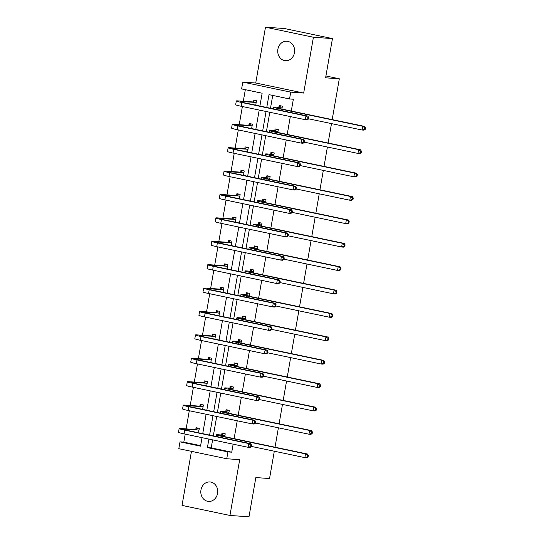 <?xml version="1.0" encoding="UTF-8"?>
<svg xmlns="http://www.w3.org/2000/svg" width="544" height="544" viewBox="0 0 544 544"><rect width="100%" height="100%" fill="white"/><g stroke="black" fill="none" stroke-linecap="round" stroke-linejoin="round"><path stroke-width="0.82" d="M294.467 52.714A9.765 8.452 94 0 1 285.491 60.71A9.765 8.452 94 0 1 277.882 49.239A9.765 8.452 94 0 1 286.865 41.235A9.765 8.452 94 0 1 294.467 52.714M217.552 493.422A9.765 8.452 94 0 1 208.576 501.425A9.765 8.452 94 0 1 200.967 489.947A9.765 8.452 94 0 1 209.943 481.943A9.765 8.452 94 0 1 217.552 493.422M191.454 451.35L182.022 505.41L229.956 515.46L239.693 459.66L226.746 458.748L178.813 448.698L180.003 441.871L200.539 446.175L202.028 437.655M274.312 451.221L269.545 478.543L255.836 477.571L248.989 516.8L229.956 515.46M265.479 27.2L284.519 28.54L332.452 38.59L313.412 37.25L265.479 27.2L255.741 83.001L242.794 82.09L290.734 92.14L289.537 98.96L269.008 94.656L266.771 107.481M185.212 434.126L183.811 442.143L180.003 441.871M245.324 89.692L243.304 101.272M242.386 106.522L239.217 124.678M238.306 129.921L235.137 148.077M234.219 153.32L231.05 171.476M230.132 176.725L226.97 194.874M226.052 200.124L222.884 218.28M221.966 223.523L218.797 241.679M217.886 246.922L214.717 265.078M213.799 270.327L210.63 288.476M209.712 293.726L206.55 311.882M205.632 317.125L202.463 335.281M201.545 340.524L198.376 358.68M197.465 363.929L194.296 382.078M193.378 387.328L190.21 405.477M189.298 410.727L186.13 428.883M259.903 106.039L262.14 93.221L241.604 88.917L242.794 82.09M332.452 38.59L325.604 77.819L339.313 78.785L325.931 75.976M339.313 78.785L332.187 119.605M331.493 123.61L328.107 143.004M327.406 147.009L324.02 166.41M323.32 170.415L319.94 189.808M319.24 193.814L315.853 213.207M315.153 217.212L311.766 236.606M311.073 240.611L307.686 260.012M306.986 264.017L303.6 283.41M302.899 287.416L299.52 306.809M298.819 310.814L295.433 330.208M294.732 334.213L291.346 353.614M290.652 357.619L287.266 377.012M286.566 381.018L283.179 400.411M282.479 404.416L279.099 423.81M278.399 427.815L275.012 447.216M274.781 130.594L275.074 128.908L278.31 129.588L277.814 132.464M266.614 177.398L266.907 175.712L270.144 176.392L269.64 179.262M258.441 224.196L258.74 222.51L261.977 223.19L261.474 226.066M250.274 270.994L250.573 269.314L253.81 269.994L253.307 272.864M242.107 317.798L242.4 316.112L245.643 316.792L245.14 319.668M233.94 364.596L234.233 362.916L237.47 363.596L236.973 366.466M225.774 411.4L226.066 409.714L229.303 410.394L228.8 413.27M272.721 95.438L270.484 108.263M269.79 112.268L266.404 131.662M265.703 135.667L262.317 155.06M261.616 159.066L258.237 178.459M257.536 182.464L254.15 201.865M253.45 205.87L250.063 225.264M249.37 229.269L245.983 248.662M245.283 252.668L241.896 272.061M241.196 276.066L237.816 295.467M237.116 299.472L233.73 318.866M233.029 322.871L229.643 342.264M228.949 346.27L225.563 365.663M224.862 369.668L221.476 389.069M220.776 393.074L217.396 412.468M216.696 416.473L213.309 435.866M212.609 439.872L211.215 447.882L231.744 452.186L233.145 444.176M234.11 438.641L237.232 420.777M238.197 415.235L241.312 397.378M242.277 391.836L245.398 373.973M246.364 368.438L249.478 350.574M250.444 345.039L253.565 327.175M254.531 321.633L257.645 303.776M258.618 298.234L261.732 280.371M262.698 274.836L265.819 256.972M266.784 251.437L269.899 233.573M270.864 228.031L273.986 210.174M274.951 204.632L278.066 186.769M279.038 181.234L282.152 163.37M283.118 157.835L286.239 139.971M287.205 134.429L290.319 116.572M291.285 111.03L293.345 99.232L289.537 98.96M221.687 434.799L221.979 433.112L225.223 433.792L224.72 436.669M229.854 388.001L230.153 386.315L233.39 386.995L232.886 389.864M238.027 341.197L238.32 339.51L241.556 340.19L241.053 343.067M246.194 294.399L246.486 292.713L249.723 293.393L249.22 296.262M254.361 247.595L254.653 245.908L257.89 246.588L257.394 249.465M262.528 200.797L262.82 199.111L266.064 199.791L265.56 202.667M270.694 153.993L270.987 152.306L274.23 152.986L273.727 155.863M278.861 107.195L279.16 105.509L282.397 106.189L281.894 109.065M231.744 452.186L227.936 451.921L226.746 458.748M255.741 83.001L303.674 93.051L313.412 37.25M303.674 93.051L290.734 92.14M208.889 439.09L207.407 447.617L227.936 451.921M266.07 111.486L262.684 130.88M261.984 134.885L258.597 154.278M257.904 158.29L254.517 177.684M253.817 181.689L250.43 201.083M249.73 205.088L246.35 224.482M245.65 228.487L242.264 247.88M241.563 251.892L238.177 271.286M237.483 275.291L234.097 294.685M233.396 298.69L230.01 318.084M229.31 322.089L225.93 341.482M225.23 345.494L221.843 364.888M221.143 368.893L217.756 388.287M217.063 392.292L213.676 411.686M212.976 415.691L209.59 435.084M202.728 433.65L206.108 414.256M206.808 410.244L210.195 390.85M210.895 386.845L214.282 367.452M214.975 363.446L218.362 344.053M219.062 340.048L222.448 320.654M223.149 316.642L226.528 297.248M227.229 293.243L230.615 273.85M231.316 269.844L234.702 250.451M235.396 246.446L238.782 227.052M239.482 223.047L242.869 203.646M243.569 199.641L246.949 180.248M247.649 176.242L251.036 156.849M251.736 152.844L255.116 133.45M255.816 129.445L259.202 110.044M183.811 442.143L200.627 445.665M252.953 101.762L253.246 100.076L256.489 100.756L255.721 105.162M248.873 125.161L249.166 123.474L252.402 124.154L251.634 128.568M244.786 148.56L245.079 146.88L248.322 147.56L247.547 151.966M240.7 171.965L240.999 170.279L244.236 170.959L243.467 175.365M236.62 195.364L236.912 193.678L240.149 194.358L239.38 198.764M232.533 218.763L232.825 217.076L236.069 217.756L235.3 222.17M228.453 242.162L228.745 240.482L231.982 241.162L231.214 245.568M224.366 265.567L224.658 263.881L227.902 264.561L227.127 268.967M220.279 288.966L220.578 287.28L223.815 287.96L223.047 292.366M216.199 312.365L216.492 310.678L219.728 311.358L218.96 315.765M212.112 335.764L212.405 334.084L215.648 334.757L214.88 339.17M208.032 359.169L208.325 357.483L211.562 358.163L210.793 362.569M203.946 382.568L204.238 380.882L207.482 381.562L206.706 385.968M199.859 405.967L200.158 404.28L203.395 404.96L202.626 409.367M195.779 429.366L196.071 427.686L199.308 428.359L198.54 432.772M211.215 447.882L207.407 447.617M224.924 435.479L221.258 435.411A7.63 0.449 9.9 0 0 220.225 435.458A7.63 0.449 9.9 0 0 223.931 436.506L307.428 454.009L308.339 455.444L307.578 455.389L307.319 456.892L308.081 456.946L308.339 455.444M308.081 456.946L306.768 457.756L304.864 457.626L305.524 453.873L222.027 436.37A11.438 0.673 -170.1 0 1 216.471 434.806A11.438 0.673 -170.1 0 1 218.022 434.738L221.415 434.976L223.754 433.486M307.319 456.892L304.864 457.626L251.355 446.406M307.578 455.389L305.524 453.873L307.428 454.009M224.652 435.656L221.415 434.976M251.314 446.638L251.58 445.135L250.818 445.08L250.553 446.583L251.314 446.638L250.009 447.447L248.105 447.311L248.758 443.564L184.695 430.134A11.438 0.673 -170.1 0 1 179.139 428.57A11.438 0.673 -170.1 0 1 180.69 428.495L195.507 429.542L197.839 428.053M199.016 430.046L183.926 429.175A7.63 0.449 9.9 0 0 182.893 429.223A7.63 0.449 9.9 0 0 186.599 430.27L250.662 443.7L251.58 445.135M250.553 446.583L248.105 447.311L184.042 433.881A11.438 0.673 -170.1 0 1 178.48 432.317L179.139 428.57M250.818 445.08L248.758 443.564L250.662 443.7M198.744 430.222L195.507 429.542M229.01 412.08L225.345 412.012A7.63 0.449 9.9 0 0 224.312 412.06A7.63 0.449 9.9 0 0 228.018 413.1L311.508 430.61L312.426 432.045L311.664 431.99L311.406 433.493L312.168 433.548L312.426 432.045M312.168 433.548L310.855 434.357L308.951 434.221L309.604 430.474L226.114 412.971A11.438 0.673 -170.1 0 1 220.551 411.407A11.438 0.673 -170.1 0 1 222.108 411.332L225.502 411.57L227.834 410.088M311.406 433.493L308.951 434.221L255.442 423.008M311.664 431.99L309.604 430.474L311.508 430.61M228.738 412.25L225.502 411.57M233.097 388.681L229.432 388.613A7.63 0.449 9.9 0 0 228.392 388.661A7.63 0.449 9.9 0 0 232.098 389.701L315.595 407.204L316.513 408.646L315.751 408.592L315.486 410.094L316.248 410.142L316.513 408.646M316.248 410.142L314.942 410.958L313.038 410.822L313.691 407.075L230.194 389.565A11.438 0.673 -170.1 0 1 224.638 388.001A11.438 0.673 -170.1 0 1 226.188 387.933L229.582 388.171L231.921 386.682M315.486 410.094L313.038 410.822L259.522 399.602M315.751 408.592L313.691 407.075L315.595 407.204M232.825 388.851L229.582 388.171M255.401 423.232L255.66 421.736L254.898 421.682L254.64 423.184L255.401 423.232L254.089 424.048L252.185 423.912L252.838 420.165L188.782 406.735A11.438 0.673 -170.1 0 1 183.219 405.164A11.438 0.673 -170.1 0 1 184.776 405.096L199.587 406.144L201.926 404.654M203.102 406.647L188.013 405.776A7.63 0.449 9.9 0 0 186.98 405.824A7.63 0.449 9.9 0 0 190.686 406.864L254.742 420.294L255.66 421.736M254.64 423.184L252.185 423.912L188.122 410.482A11.438 0.673 -170.1 0 1 182.566 408.918L183.219 405.164M254.898 421.682L252.838 420.165L254.742 420.294M202.83 406.824L199.587 406.144M259.481 399.833L259.746 398.337L258.985 398.283L258.72 399.779L259.481 399.833L258.176 400.649L256.272 400.513L256.924 396.76L192.862 383.33A11.438 0.673 -170.1 0 1 187.306 381.766A11.438 0.673 -170.1 0 1 188.856 381.698L203.674 382.738L206.006 381.256M207.182 383.248L192.093 382.378A7.63 0.449 9.9 0 0 191.06 382.425A7.63 0.449 9.9 0 0 194.766 383.466L258.828 396.896L259.746 398.337M258.72 399.779L256.272 400.513L192.209 387.083A11.438 0.673 -170.1 0 1 186.646 385.519L187.306 381.766M258.985 398.283L256.924 396.76L258.828 396.896M206.91 383.418L203.674 382.738M237.177 365.276L233.512 365.214A7.63 0.449 9.9 0 0 232.478 365.262A7.63 0.449 9.9 0 0 236.184 366.302L319.675 383.806L320.593 385.247L319.831 385.193L319.573 386.689L320.334 386.743L320.593 385.247M320.334 386.743L319.022 387.559L317.118 387.423L317.771 383.67L234.28 366.166A11.438 0.673 -170.1 0 1 228.718 364.602A11.438 0.673 -170.1 0 1 230.275 364.534L233.668 364.772L236.001 363.283M319.573 386.689L317.118 387.423L263.609 376.203M319.831 385.193L317.771 383.67L319.675 383.806M236.905 365.452L233.668 364.772M263.568 376.434L263.826 374.932L263.065 374.877L262.806 376.38L263.568 376.434L262.256 377.244L260.352 377.114L261.011 373.361L196.948 359.931A11.438 0.673 -170.1 0 1 191.386 358.367A11.438 0.673 -170.1 0 1 192.943 358.299L207.76 359.339L210.093 357.85M211.269 359.849L196.18 358.979A7.63 0.449 9.9 0 0 195.146 359.02A7.63 0.449 9.9 0 0 198.852 360.067L262.915 373.497L263.826 374.932M262.806 376.38L260.352 377.114L196.289 363.684A11.438 0.673 -170.1 0 1 190.733 362.114L191.386 358.367M263.065 374.877L261.011 373.361L262.915 373.497M210.997 360.019L207.76 359.339M241.264 341.877L237.599 341.809A7.63 0.449 9.9 0 0 236.558 341.856A7.63 0.449 9.9 0 0 240.264 342.904L323.762 360.407L324.68 361.842L323.918 361.787L323.653 363.29L324.414 363.344L324.68 361.842M324.414 363.344L323.109 364.154L321.205 364.024L321.858 360.271L238.36 342.768A11.438 0.673 -170.1 0 1 232.805 341.204A11.438 0.673 -170.1 0 1 234.355 341.136L237.748 341.374L240.088 339.884M323.653 363.29L321.205 364.024L267.689 352.804M323.918 361.787L321.858 360.271L323.762 360.407M240.992 342.054L237.748 341.374M267.655 353.036L267.913 351.533L267.152 351.478L266.893 352.981L267.655 353.036L266.342 353.845L264.438 353.709L265.091 349.962L201.028 336.532A11.438 0.673 -170.1 0 1 195.473 334.968A11.438 0.673 -170.1 0 1 197.023 334.893L211.84 335.94L214.18 334.451M215.356 336.444L200.267 335.573A7.63 0.449 9.9 0 0 199.226 335.621A7.63 0.449 9.9 0 0 202.932 336.668L266.995 350.098L267.913 351.533M266.893 352.981L264.438 353.709L200.376 340.279A11.438 0.673 -170.1 0 1 194.82 338.715L195.473 334.968M267.152 351.478L265.091 349.962L266.995 350.098M215.077 336.62L211.84 335.94M245.344 318.478L241.679 318.41A7.63 0.449 9.9 0 0 240.645 318.458A7.63 0.449 9.9 0 0 244.351 319.498L327.848 337.008L328.76 338.443L327.998 338.388L327.74 339.891L328.501 339.946L328.76 338.443M328.501 339.946L327.189 340.755L325.285 340.619L325.944 336.872L242.447 319.369A11.438 0.673 -170.1 0 1 236.892 317.805A11.438 0.673 -170.1 0 1 238.442 317.73L241.835 317.968L244.168 316.486M327.74 339.891L325.285 340.619L271.776 329.406M327.998 338.388L325.944 336.872L327.848 337.008M245.072 318.648L241.835 317.968M271.735 329.63L272 328.134L271.238 328.08L270.973 329.582L271.735 329.63L270.429 330.446L268.525 330.31L269.178 326.563L205.115 313.133A11.438 0.673 -170.1 0 1 199.553 311.562A11.438 0.673 -170.1 0 1 201.11 311.494L215.927 312.542L218.26 311.052M219.436 313.045L204.347 312.174A7.63 0.449 9.9 0 0 203.313 312.222A7.63 0.449 9.9 0 0 207.019 313.262L271.082 326.692L272 328.134M270.973 329.582L268.525 330.31L204.462 316.88A11.438 0.673 -170.1 0 1 198.9 315.316L199.553 311.562M271.238 328.08L269.178 326.563L271.082 326.692M219.164 313.222L215.927 312.542M249.431 295.079L245.766 295.011A7.63 0.449 9.9 0 0 244.732 295.059A7.63 0.449 9.9 0 0 248.438 296.099L331.928 313.602L332.846 315.044L332.085 314.99L331.82 316.492L332.581 316.54L332.846 315.044M332.581 316.54L331.276 317.356L329.372 317.22L330.024 313.473L246.534 295.963A11.438 0.673 -170.1 0 1 240.972 294.399A11.438 0.673 -170.1 0 1 242.529 294.331L245.922 294.569L248.254 293.087M331.82 316.492L329.372 317.22L275.862 306M332.085 314.99L330.024 313.473L331.928 313.602M249.159 295.249L245.922 294.569M275.822 306.231L276.08 304.735L275.318 304.681L275.06 306.177L275.822 306.231L274.509 307.047L272.605 306.911L273.258 303.158L209.202 289.728A11.438 0.673 -170.1 0 1 203.64 288.164A11.438 0.673 -170.1 0 1 205.197 288.096L220.007 289.136L222.346 287.654M223.523 289.646L208.434 288.776A7.63 0.449 9.9 0 0 207.4 288.823A7.63 0.449 9.9 0 0 211.099 289.864L275.162 303.294L276.08 304.735M275.06 306.177L272.605 306.911L208.542 293.481A11.438 0.673 -170.1 0 1 202.987 291.917L203.64 288.164M275.318 304.681L273.258 303.158L275.162 303.294M223.251 289.816L220.007 289.136M253.518 271.674L249.852 271.612A7.63 0.449 9.9 0 0 248.812 271.66A7.63 0.449 9.9 0 0 252.518 272.7L336.015 290.204L336.933 291.645L336.172 291.591L335.906 293.087L336.668 293.141L336.933 291.645M336.668 293.141L335.362 293.957L333.458 293.821L334.111 290.068L250.614 272.564A11.438 0.673 -170.1 0 1 245.058 271A11.438 0.673 -170.1 0 1 246.609 270.932L250.002 271.17L252.341 269.681M335.906 293.087L333.458 293.821L279.942 282.601M336.172 291.591L334.111 290.068L336.015 290.204M253.246 271.85L250.002 271.17M279.902 282.832L280.167 281.33L279.405 281.275L279.14 282.778L279.902 282.832L278.596 283.642L276.692 283.512L277.345 279.759L213.282 266.329A11.438 0.673 -170.1 0 1 207.726 264.765A11.438 0.673 -170.1 0 1 209.277 264.697L224.094 265.737L226.426 264.248M227.603 266.247L212.514 265.377A7.63 0.449 9.9 0 0 211.48 265.418A7.63 0.449 9.9 0 0 215.186 266.465L279.249 279.895L280.167 281.33M279.14 282.778L276.692 283.512L212.629 270.082A11.438 0.673 -170.1 0 1 207.067 268.512L207.726 264.765M279.405 281.275L277.345 279.759L279.249 279.895M227.331 266.417L224.094 265.737M257.598 248.275L253.932 248.207A7.63 0.449 9.9 0 0 252.899 248.254A7.63 0.449 9.9 0 0 256.605 249.302L340.095 266.805L341.013 268.24L340.252 268.185L339.993 269.688L340.755 269.742L341.013 268.24M340.755 269.742L339.442 270.552L337.538 270.422L338.191 266.669L254.701 249.166A11.438 0.673 -170.1 0 1 249.138 247.602A11.438 0.673 -170.1 0 1 250.696 247.534L254.089 247.772L256.421 246.282M339.993 269.688L337.538 270.422L284.029 259.202M340.252 268.185L338.191 266.669L340.095 266.805M257.326 248.452L254.089 247.772M283.988 259.434L284.247 257.931L283.485 257.876L283.227 259.379L283.988 259.434L282.676 260.243L280.772 260.107L281.432 256.36L217.369 242.93A11.438 0.673 -170.1 0 1 211.806 241.366A11.438 0.673 -170.1 0 1 213.364 241.291L228.181 242.338L230.513 240.849M231.69 242.842L216.6 241.971A7.63 0.449 9.9 0 0 215.567 242.019A7.63 0.449 9.9 0 0 219.273 243.066L283.336 256.496L284.247 257.931M283.227 259.379L280.772 260.107L216.709 246.677A11.438 0.673 -170.1 0 1 211.154 245.113L211.806 241.366M283.485 257.876L281.432 256.36L283.336 256.496M231.418 243.018L228.181 242.338M261.684 224.876L258.019 224.808A7.63 0.449 9.9 0 0 256.979 224.856A7.63 0.449 9.9 0 0 260.685 225.896L344.182 243.406L345.1 244.841L344.338 244.786L344.073 246.289L344.835 246.344L345.1 244.841M344.835 246.344L343.529 247.153L341.625 247.017L342.278 243.27L258.781 225.767A11.438 0.673 -170.1 0 1 253.225 224.203A11.438 0.673 -170.1 0 1 254.776 224.128L258.169 224.366L260.508 222.884M344.073 246.289L341.625 247.017L288.109 235.804M344.338 244.786L342.278 243.27L344.182 243.406M261.412 225.046L258.169 224.366M288.068 236.028L288.334 234.532L287.572 234.478L287.307 235.98L288.068 236.028L286.763 236.844L284.859 236.708L285.512 232.961L221.449 219.531A11.438 0.673 -170.1 0 1 215.893 217.96A11.438 0.673 -170.1 0 1 217.444 217.892L232.261 218.94L234.6 217.45M235.77 219.443L220.687 218.572A7.63 0.449 9.9 0 0 219.647 218.62A7.63 0.449 9.9 0 0 223.353 219.66L287.416 233.09L288.334 234.532M287.307 235.98L284.859 236.708L220.796 223.278A11.438 0.673 -170.1 0 1 215.24 221.714L215.893 217.96M287.572 234.478L285.512 232.961L287.416 233.09M235.498 219.62L232.261 218.94M265.764 201.477L262.099 201.409A7.63 0.449 9.9 0 0 261.066 201.457A7.63 0.449 9.9 0 0 264.772 202.497L348.269 220L349.18 221.442L348.418 221.388L348.16 222.89L348.922 222.938L349.18 221.442M348.922 222.938L347.609 223.754L345.705 223.618L346.365 219.871L262.868 202.361A11.438 0.673 -170.1 0 1 257.312 200.797A11.438 0.673 -170.1 0 1 258.862 200.729L262.256 200.967L264.588 199.485M348.16 222.89L345.705 223.618L292.196 212.398M348.418 221.388L346.365 219.871L348.269 220M265.492 201.647L262.256 200.967M292.155 212.629L292.42 211.133L291.659 211.079L291.394 212.575L292.155 212.629L290.85 213.445L288.946 213.309L289.598 209.556L225.536 196.126A11.438 0.673 -170.1 0 1 219.973 194.562A11.438 0.673 -170.1 0 1 221.53 194.494L236.348 195.534L238.68 194.052M239.856 196.044L224.767 195.174A7.63 0.449 9.9 0 0 223.734 195.221A7.63 0.449 9.9 0 0 227.44 196.262L291.502 209.692L292.42 211.133M291.394 212.575L288.946 213.309L224.883 199.879A11.438 0.673 -170.1 0 1 219.32 198.315L219.973 194.562M291.659 211.079L289.598 209.556L291.502 209.692M239.584 196.214L236.348 195.534M269.851 178.072L266.186 178.01A7.63 0.449 9.9 0 0 265.152 178.058A7.63 0.449 9.9 0 0 268.858 179.098L352.349 196.602L353.267 198.043L352.505 197.989L352.24 199.485L353.002 199.539L353.267 198.043M353.002 199.539L351.696 200.355L349.792 200.219L350.445 196.466L266.954 178.962A11.438 0.673 -170.1 0 1 261.392 177.398A11.438 0.673 -170.1 0 1 262.949 177.33L266.342 177.568L268.675 176.079M352.24 199.485L349.792 200.219L296.283 188.999M352.505 197.989L350.445 196.466L352.349 196.602M269.579 178.248L266.342 177.568M296.242 189.23L296.5 187.728L295.739 187.673L295.48 189.176L296.242 189.23L294.93 190.04L293.026 189.91L293.678 186.157L229.616 172.727A11.438 0.673 -170.1 0 1 224.06 171.163A11.438 0.673 -170.1 0 1 225.617 171.095L240.428 172.135L242.767 170.646M243.943 172.645L228.854 171.775A7.63 0.449 9.9 0 0 227.814 171.816A7.63 0.449 9.9 0 0 231.52 172.863L295.582 186.293L296.5 187.728M295.48 189.176L293.026 189.91L228.963 176.48A11.438 0.673 -170.1 0 1 223.407 174.91L224.06 171.163M295.739 187.673L293.678 186.157L295.582 186.293M243.671 172.815L240.428 172.135M273.938 154.673L270.266 154.605A7.63 0.449 9.9 0 0 269.232 154.652A7.63 0.449 9.9 0 0 272.938 155.7L356.436 173.203L357.354 174.638L356.592 174.583L356.327 176.086L357.088 176.14L357.354 174.638M357.088 176.14L355.776 176.95L353.879 176.82L354.532 173.067L271.034 155.564A11.438 0.673 -170.1 0 1 265.479 154A11.438 0.673 -170.1 0 1 267.029 153.932L270.422 154.17L272.762 152.68M356.327 176.086L353.879 176.82L300.363 165.6M356.592 174.583L354.532 173.067L356.436 173.203M273.666 154.85L270.422 154.17M300.322 165.832L300.587 164.329L299.826 164.274L299.56 165.777L300.322 165.832L299.016 166.641L297.112 166.505L297.765 162.758L233.702 149.328A11.438 0.673 -170.1 0 1 228.147 147.764A11.438 0.673 -170.1 0 1 229.697 147.689L244.514 148.736L246.847 147.247M248.023 149.24L232.934 148.369A7.63 0.449 9.9 0 0 231.9 148.417A7.63 0.449 9.9 0 0 235.606 149.464L299.669 162.894L300.587 164.329M299.56 165.777L297.112 166.505L233.05 153.075A11.438 0.673 -170.1 0 1 227.487 151.511L228.147 147.764M299.826 164.274L297.765 162.758L299.669 162.894M247.751 149.416L244.514 148.736M278.018 131.274L274.353 131.206A7.63 0.449 9.9 0 0 273.319 131.254A7.63 0.449 9.9 0 0 277.025 132.294L360.516 149.804L361.434 151.239L360.672 151.184L360.414 152.687L361.175 152.742L361.434 151.239M361.175 152.742L359.863 153.551L357.959 153.415L358.612 149.668L275.121 132.165A11.438 0.673 -170.1 0 1 269.559 130.601A11.438 0.673 -170.1 0 1 271.116 130.526L274.509 130.771L276.842 129.282M360.414 152.687L357.959 153.415L304.45 142.202M360.672 151.184L358.612 149.668L360.516 149.804M277.746 131.444L274.509 130.771M304.409 142.426L304.667 140.93L303.906 140.876L303.647 142.378L304.409 142.426L303.096 143.242L301.192 143.106L301.852 139.359L237.789 125.929A11.438 0.673 -170.1 0 1 232.227 124.365A11.438 0.673 -170.1 0 1 233.784 124.29L248.601 125.338L250.934 123.848M252.11 125.841L237.021 124.97A7.63 0.449 9.9 0 0 235.987 125.018A7.63 0.449 9.9 0 0 239.693 126.058L303.756 139.488L304.667 140.93M303.647 142.378L301.192 143.106L237.13 129.676A11.438 0.673 -170.1 0 1 231.574 128.112L232.227 124.365M303.906 140.876L301.852 139.359L303.756 139.488M251.838 126.018L248.601 125.338M282.105 107.875L278.44 107.807A7.63 0.449 9.9 0 0 277.399 107.855A7.63 0.449 9.9 0 0 281.105 108.895L364.602 126.398L365.52 127.84L364.759 127.786L364.494 129.288L365.255 129.336L365.52 127.84M365.255 129.336L363.95 130.152L362.046 130.016L362.698 126.269L279.201 108.759A11.438 0.673 -170.1 0 1 273.646 107.195A11.438 0.673 -170.1 0 1 275.196 107.127L278.589 107.365L280.928 105.883M364.494 129.288L362.046 130.016L308.53 118.796M364.759 127.786L362.698 126.269L364.602 126.398M281.833 108.045L278.589 107.365M308.489 119.027L308.754 117.531L307.992 117.477L307.727 118.973L308.489 119.027L307.183 119.843L305.279 119.707L305.932 115.954L241.869 102.524A11.438 0.673 -170.1 0 1 236.314 100.96A11.438 0.673 -170.1 0 1 237.864 100.892L252.681 101.932L255.02 100.45M256.19 102.442L241.108 101.572A7.63 0.449 9.9 0 0 240.067 101.619A7.63 0.449 9.9 0 0 243.773 102.66L307.836 116.09L308.754 117.531M307.727 118.973L305.279 119.707L241.216 106.277A11.438 0.673 -170.1 0 1 235.661 104.713L236.314 100.96M307.992 117.477L305.932 115.954L307.836 116.09M255.918 102.612L252.681 101.932M221.184 435.853L221.258 435.411M221.802 437.648L222.027 436.37M183.852 429.617L183.926 429.175M184.042 433.881L184.695 430.134M225.27 412.454L225.345 412.012M225.889 414.249L226.114 412.971M229.35 389.055L229.432 388.613M229.969 390.844L230.194 389.565M187.938 406.218L188.013 405.776M188.122 410.482L188.782 406.735M192.018 382.82L192.093 382.378M192.209 387.083L192.862 383.33M233.437 365.656L233.512 365.214M234.056 367.445L234.28 366.166M196.105 359.414L196.18 358.979M196.289 363.684L196.948 359.931M237.517 342.251L237.599 341.809M238.143 344.046L238.36 342.768M200.185 336.015L200.267 335.573M200.376 340.279L201.028 336.532M241.604 318.852L241.679 318.41M242.223 320.647L242.447 319.369M204.272 312.616L204.347 312.174M204.462 316.88L205.115 313.133M245.691 295.453L245.766 295.011M246.31 297.242L246.534 295.963M208.359 289.218L208.434 288.776M208.542 293.481L209.202 289.728M249.771 272.054L249.852 271.612M250.39 273.843L250.614 272.564M212.439 265.812L212.514 265.377M212.629 270.082L213.282 266.329M253.858 248.649L253.932 248.207M254.476 250.444L254.701 249.166M216.526 242.413L216.6 241.971M216.709 246.677L217.369 242.93M257.938 225.25L258.019 224.808M258.563 227.045L258.781 225.767M220.606 219.014L220.687 218.572M220.796 223.278L221.449 219.531M262.024 201.851L262.099 201.409M262.643 203.64L262.868 202.361M224.692 195.616L224.767 195.174M224.883 199.879L225.536 196.126M266.111 178.452L266.186 178.01M266.73 180.241L266.954 178.962M228.772 172.21L228.854 171.775M228.963 176.48L229.616 172.727M270.191 155.047L270.266 154.605M270.81 156.842L271.034 155.564M232.859 148.811L232.934 148.369M233.05 153.075L233.702 149.328M274.278 131.648L274.353 131.206M274.897 133.443L275.121 132.165M236.946 125.412L237.021 124.97M237.13 129.676L237.789 125.929M278.358 108.249L278.44 107.807M278.984 110.038L279.201 108.759M241.026 102.014L241.108 101.572M241.216 106.277L241.869 102.524M216.179 436.465L216.471 434.806M220.259 413.066L220.551 411.407M224.346 389.667L224.638 388.001M228.432 366.268L228.718 364.602M232.512 342.863L232.805 341.204M236.599 319.464L236.892 317.805M240.679 296.065L240.972 294.399M244.766 272.666L245.058 271M248.853 249.268L249.138 247.602M252.933 225.862L253.225 224.203M257.02 202.463L257.312 200.797M261.1 179.064L261.392 177.398M265.186 155.666L265.479 154M269.273 132.26L269.559 130.601M273.353 108.861L273.646 107.195"/></g></svg>
